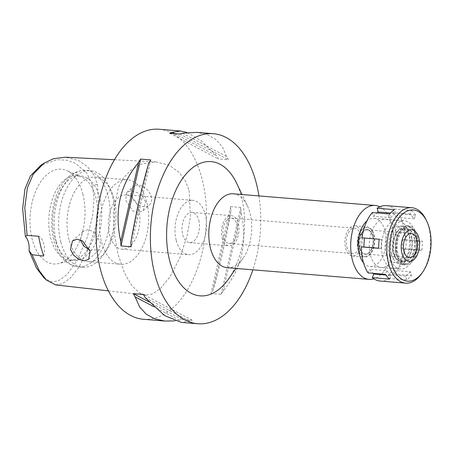 <?xml version="1.0" encoding="UTF-8"?>
<svg xmlns="http://www.w3.org/2000/svg" width="453" height="453" viewBox="0 0 453 453"><rect width="100%" height="100%" fill="white"/><g stroke="black" fill="none" stroke-linecap="round" stroke-linejoin="round"><path stroke-width="0.34" stroke-dasharray="2.27 1.7" d="M43.652 277.485L51.144 281.794L58.369 280.934L67.186 274.337L77.146 260.452L87.338 237.157L92.78 214.932L94.037 197.87L92.452 185.317L86.772 173.091L75.617 163.386L66.931 160.237L57.027 159.632L40.719 165.373M82.825 193.918A47.565 27.35 -85.3 0 1 58.799 263.533A47.565 27.35 -85.3 0 1 32.157 239.195A47.565 27.35 -85.3 0 1 37.344 187.65A47.565 27.35 -85.3 0 1 66.455 170.424A47.565 27.35 -85.3 0 1 82.825 193.918M43.635 256.081A15.13 8.703 94.7 0 0 43.777 243.748A15.13 8.703 94.7 0 0 38.505 236.245M55.611 284.909L62.242 283.799L70.158 278.25L78.743 267.593L88.295 249.303L95.475 227.644L98.663 209.943L97.514 184.354L93.964 175.26L87.735 166.953L78.624 160.543L65.526 157.214M189.116 190.453L190.447 216.828L186.959 236.375L179.688 258.199L170 276.789L160.464 288.51L152.338 293.997L145.492 295.067L139.048 292.615L131.959 285.786L124.49 272.955L117.944 254.054L114.026 232.129L113.409 212.876L118.426 187.151L123.386 178.091L131.025 169.971L142.083 163.844L155.855 161.868L169.139 165.203L179.139 172.321L185.504 181.053L189.116 190.453M143.459 319.286A95.34 54.819 94.7 0 0 195.033 274.824A95.34 54.819 94.7 0 0 202.049 178.89A95.34 54.819 94.7 0 0 159.082 129.252M258.94 195.917A95.34 54.819 -85.3 0 1 252.865 269.824M240.781 207.457L230.662 206.625A95.34 54.819 -85.3 0 1 230.905 211.206C225.792 240.588 219.847 266.891 213.069 290.107A95.34 54.819 -85.3 0 1 211.03 293.482L221.149 294.314A95.34 54.819 94.7 0 0 223.187 290.939C241.828 268.697 247.774 242.395 241.024 212.038A95.34 54.819 94.7 0 0 240.781 207.457L221.149 294.314M174.671 320.888L179.382 320.209A95.34 54.819 -85.3 0 0 182.072 319.354L192.191 320.186A95.34 54.819 94.7 0 1 189.501 321.041L181.466 322.411M187.1 132.519L200.917 140.566L216.562 155.747A95.34 54.819 -85.3 0 1 218.335 158.958L228.454 159.784A95.34 54.819 94.7 0 0 226.681 156.579L222.23 146.602L215.719 139.377L207.349 134.643L197.123 132.378M228.765 278.708A67.344 38.72 94.7 0 0 241.432 196.676A67.344 38.72 94.7 0 0 236.613 183.216M227.208 267.712A37.078 21.319 94.7 0 0 243.018 258.272A37.078 21.319 94.7 0 0 249.994 213.114A37.078 21.319 94.7 0 0 247.338 205.702A37.078 21.319 94.7 0 0 233.284 193.81M379.824 206.783A37.078 21.319 -85.3 0 1 391.896 224.779A37.078 21.319 -85.3 0 1 373.901 278.844M363.487 262.751A24.213 13.924 94.7 0 0 370.163 266.557A24.213 13.924 94.7 0 0 383.261 255.266A24.213 13.924 94.7 0 0 385.044 230.9A24.213 13.924 94.7 0 0 374.133 218.295A24.213 13.924 94.7 0 0 366.924 220.962M408.487 232.831A24.213 13.924 -85.3 0 1 406.709 257.196A24.213 13.924 -85.3 0 1 393.606 268.487A24.213 13.924 -85.3 0 1 382.694 255.877A24.213 13.924 -85.3 0 1 384.478 231.517A24.213 13.924 -85.3 0 1 397.575 220.226A24.213 13.924 -85.3 0 1 408.487 232.831M385.922 253.001A18.16 10.442 94.7 0 0 393.34 262.338A18.16 10.442 94.7 0 0 403.685 254.546A18.16 10.442 94.7 0 0 405.265 235.713A18.16 10.442 94.7 0 0 396.307 226.245A18.16 10.442 94.7 0 0 385.922 253.001M373.617 235.096A14.343 8.245 -85.3 0 1 372.372 249.971A14.343 8.245 -85.3 0 1 364.201 256.126A14.343 8.245 -85.3 0 1 358.34 248.748A14.343 8.245 -85.3 0 1 366.545 227.616A14.343 8.245 -85.3 0 1 373.617 235.096A14.343 8.245 94.7 0 0 366.545 227.616A14.343 8.245 94.7 0 0 358.34 248.748A14.343 8.245 94.7 0 0 364.201 256.126A14.343 8.245 94.7 0 0 372.372 249.971A14.343 8.245 94.7 0 0 373.617 235.096M357.915 249.122A15.13 8.703 94.7 0 0 364.739 257.004A15.13 8.703 94.7 0 0 372.927 249.943A15.13 8.703 94.7 0 0 374.036 234.716A15.13 8.703 94.7 0 0 367.219 226.84A15.13 8.703 94.7 0 0 359.031 233.895A15.13 8.703 94.7 0 0 357.915 249.122M361.698 233.703A15.13 8.703 -85.3 0 1 360.582 248.929A15.13 8.703 -85.3 0 1 352.4 255.99A15.13 8.703 -85.3 0 1 345.577 248.108A15.13 8.703 -85.3 0 1 346.692 232.882A15.13 8.703 -85.3 0 1 354.88 225.826A15.13 8.703 -85.3 0 1 361.698 233.703M346.868 246.959A12.712 7.31 94.7 0 0 352.598 253.572A12.712 7.31 94.7 0 0 359.472 247.644A12.712 7.31 94.7 0 0 360.407 234.852A12.712 7.31 94.7 0 0 354.682 228.238A12.712 7.31 94.7 0 0 347.802 234.167A12.712 7.31 94.7 0 0 346.868 246.959M237.015 224.711A12.712 7.31 -85.3 0 1 236.081 237.502A12.712 7.31 -85.3 0 1 229.201 243.431A12.712 7.31 -85.3 0 1 223.476 236.811A12.712 7.31 -85.3 0 1 224.411 224.02A12.712 7.31 -85.3 0 1 231.285 218.091A12.712 7.31 -85.3 0 1 237.015 224.711M222.185 237.967A15.13 8.703 94.7 0 0 229.003 245.843A15.13 8.703 94.7 0 0 237.191 238.788A15.13 8.703 94.7 0 0 238.306 223.556A15.13 8.703 94.7 0 0 231.483 215.679A15.13 8.703 94.7 0 0 223.295 222.734A15.13 8.703 94.7 0 0 222.185 237.967M198.816 220.311A15.13 8.703 -85.3 0 1 197.706 235.537A15.13 8.703 -85.3 0 1 189.518 242.598A15.13 8.703 -85.3 0 1 182.701 234.716A15.13 8.703 -85.3 0 1 183.81 219.49A15.13 8.703 -85.3 0 1 191.998 212.434A15.13 8.703 -85.3 0 1 198.816 220.311M176.251 240.481A27.237 15.662 94.7 0 0 188.527 254.66A27.237 15.662 94.7 0 0 203.261 241.959A27.237 15.662 94.7 0 0 205.266 214.546A27.237 15.662 94.7 0 0 192.989 200.368A27.237 15.662 94.7 0 0 178.256 213.069A27.237 15.662 94.7 0 0 176.251 240.481M138.635 209.071A27.237 15.662 -85.3 0 1 136.63 236.483A27.237 15.662 -85.3 0 1 121.891 249.184A27.237 15.662 -85.3 0 1 109.615 234.999A27.237 15.662 -85.3 0 1 111.619 207.593A27.237 15.662 -85.3 0 1 126.359 194.886A27.237 15.662 -85.3 0 1 138.635 209.071M146.693 201.868A42.372 24.366 94.7 0 0 127.599 179.807A42.372 24.366 94.7 0 0 104.677 199.563A42.372 24.366 94.7 0 0 101.557 242.202A42.372 24.366 94.7 0 0 120.651 264.269A42.372 24.366 94.7 0 0 143.578 244.507A42.372 24.366 94.7 0 0 146.693 201.868M145.583 201.778L142.423 196.296L136.823 192.406L131.008 191.03L126.8 192.366L125.594 200.135L132.82 210.877L138.256 212.593L143.137 210.651L145.583 201.778M68.981 239.529A42.372 24.366 -85.3 0 1 72.101 196.891A42.372 24.366 -85.3 0 1 95.022 177.129A42.372 24.366 -85.3 0 1 111.087 190.719A42.372 24.366 -85.3 0 1 114.116 199.19A42.372 24.366 -85.3 0 1 106.144 250.803A42.372 24.366 -85.3 0 1 88.08 261.591A42.372 24.366 -85.3 0 1 68.981 239.529M80.311 239.818L82.905 231.596L87.831 229.654L93.21 231.364L100.447 242.112L99.241 249.88L89.768 250.079M131.234 195.09A12.259 8.579 48.2 0 1 133.063 186.772A12.259 8.579 48.2 0 1 143.256 186.687A12.259 8.579 48.2 0 1 151.228 196.732A12.259 8.579 48.2 0 1 149.399 205.05A12.259 8.579 48.2 0 1 139.207 205.135A12.259 8.579 48.2 0 1 131.234 195.09M60.821 242.004A48.426 27.843 94.7 0 0 82.644 267.213A48.426 27.843 94.7 0 0 103.295 254.886A48.426 27.843 94.7 0 0 112.406 195.9A48.426 27.843 94.7 0 0 108.941 186.223A48.426 27.843 94.7 0 0 90.583 170.69A48.426 27.843 94.7 0 0 64.383 193.272A48.426 27.843 94.7 0 0 60.821 242.004M54.666 238.352A42.372 24.366 94.7 0 0 73.765 260.413A42.372 24.366 94.7 0 0 96.687 240.651A42.372 24.366 94.7 0 0 99.807 198.012A42.372 24.366 94.7 0 0 80.708 175.951A42.372 24.366 94.7 0 0 57.786 195.713A42.372 24.366 94.7 0 0 54.666 238.352M87.939 249.218A42.372 24.366 -85.3 0 1 74.451 259.705A42.372 24.366 -85.3 0 1 69.813 260.084A42.372 24.366 -85.3 0 1 50.719 238.023A42.372 24.366 -85.3 0 1 53.833 195.385A42.372 24.366 -85.3 0 1 76.761 175.628A42.372 24.366 -85.3 0 1 81.268 176.761A42.372 24.366 -85.3 0 1 95.855 197.689A42.372 24.366 -85.3 0 1 88.828 247.887M131.11 246.777L150.741 159.926M130.872 242.202L148.709 163.301M174.677 133.635L216.562 155.747M169.581 133.216L218.335 158.958M179.699 134.048L228.454 159.784M182.389 133.199L226.681 156.579M230.905 211.206L213.069 290.107M230.662 206.625L211.03 293.482M241.024 212.038L223.187 290.939M179.382 320.209L153.754 306.681M182.072 319.354L149.054 301.925M192.191 320.186L143.437 294.45M189.501 321.041L145.209 297.661M391.386 253.839A18.918 10.878 -85.3 0 1 402.207 225.968A18.918 10.878 -85.3 0 1 411.539 235.832A18.918 10.878 -85.3 0 1 409.891 255.452A18.918 10.878 -85.3 0 1 399.116 263.572A18.918 10.878 -85.3 0 1 391.386 253.839M359.371 247.825A12.407 7.135 -85.3 0 1 360.282 235.339A12.407 7.135 -85.3 0 1 366.992 229.552A12.407 7.135 -85.3 0 1 372.587 236.013A12.407 7.135 -85.3 0 1 371.675 248.499A12.407 7.135 -85.3 0 1 364.959 254.286A12.407 7.135 -85.3 0 1 359.371 247.825M372.836 236.036A12.407 7.135 94.7 0 0 367.241 229.575A12.407 7.135 94.7 0 0 360.526 235.362A12.407 7.135 94.7 0 0 359.614 247.848A12.407 7.135 94.7 0 0 365.209 254.309A12.407 7.135 94.7 0 0 371.919 248.521A12.407 7.135 94.7 0 0 372.836 236.036M359.778 247.7A12.106 6.959 -85.3 0 1 360.667 235.52A12.106 6.959 -85.3 0 1 367.219 229.875A12.106 6.959 -85.3 0 1 372.672 236.177A12.106 6.959 -85.3 0 1 371.783 248.363A12.106 6.959 -85.3 0 1 365.231 254.008A12.106 6.959 -85.3 0 1 359.778 247.7M416.25 236.251A18.862 10.844 94.7 0 0 412.004 228.408A18.862 10.844 94.7 0 0 399.116 232.14A18.862 10.844 94.7 0 0 396.16 254.207A18.862 10.844 94.7 0 0 409.178 262.768A18.862 10.844 94.7 0 0 416.25 236.251M397.74 252.791A15.889 9.139 -85.3 0 1 398.912 236.8A15.889 9.139 -85.3 0 1 407.507 229.394A15.889 9.139 -85.3 0 1 414.665 237.666A15.889 9.139 -85.3 0 1 413.498 253.652A15.889 9.139 -85.3 0 1 404.903 261.064A15.889 9.139 -85.3 0 1 397.74 252.791M409.925 237.276A15.889 9.139 94.7 0 0 402.762 229.003A15.889 9.139 94.7 0 0 394.167 236.409A15.889 9.139 94.7 0 0 393 252.4A15.889 9.139 94.7 0 0 400.158 260.673A15.889 9.139 94.7 0 0 408.759 253.261A15.889 9.139 94.7 0 0 409.925 237.276M410.497 271.794L405.661 276.115L406.63 279.858A37.831 21.755 94.7 0 0 411.466 275.537L410.497 271.794L393.221 270.373L394.189 274.116A37.831 21.755 94.7 0 0 404.518 248.856L402.066 248.742L402.7 239.688L405.152 239.796A37.831 21.755 94.7 0 0 403.402 225.334A37.831 21.755 94.7 0 0 398.419 213.759L396.936 217.389L392.734 212.65L394.218 209.026A37.831 21.755 94.7 0 0 386.352 205.634M372.315 212.565L373.283 216.308L377.038 212.955M361.987 237.825L364.433 238.029M368.085 272.921L369.569 269.292L373.159 273.34M380.152 281.047A37.831 21.755 94.7 0 0 389.354 278.436L388.385 274.694L393.221 270.373M370.356 254.863A24.213 13.924 -85.3 0 1 372.14 230.498A24.213 13.924 -85.3 0 1 385.237 219.207A24.213 13.924 -85.3 0 1 396.149 231.817A24.213 13.924 -85.3 0 1 394.365 256.183A24.213 13.924 -85.3 0 1 381.267 267.474A24.213 13.924 -85.3 0 1 370.356 254.863M394.218 209.026L411.494 210.441L410.01 214.071L414.212 218.805L415.695 215.175L398.419 213.759M414.212 218.805L396.936 217.389M426.114 219.858A37.831 21.755 -85.3 0 1 428.821 227.423A37.831 21.755 -85.3 0 1 421.703 273.504M415.695 215.175A37.831 21.755 94.7 0 0 411.494 210.441M410.01 214.071L392.734 212.65M405.152 239.796L422.428 241.217L419.976 241.104L419.342 250.164L421.794 250.271L404.518 248.856M406.63 279.858L389.354 278.436M394.189 274.116L411.466 275.537M421.794 250.271A37.831 21.755 94.7 0 0 422.428 241.217M419.976 241.104L402.7 239.688M419.342 250.164L402.066 248.742M405.661 276.115L388.385 274.694M389.563 279.076L391.047 275.447L385.831 275.022M391.047 275.447L386.845 270.713L369.569 269.292M386.845 270.713L385.361 274.342M416.709 236.562A18.335 10.544 -85.3 0 1 409.835 262.344A18.335 10.544 -85.3 0 1 397.179 254.014A18.335 10.544 -85.3 0 1 400.05 232.565A18.335 10.544 -85.3 0 1 412.581 228.935A18.335 10.544 -85.3 0 1 416.709 236.562M396.466 254.654A19.672 11.314 94.7 0 0 405.333 264.897A19.672 11.314 94.7 0 0 415.973 255.719A19.672 11.314 94.7 0 0 417.423 235.922A19.672 11.314 94.7 0 0 408.555 225.679A19.672 11.314 94.7 0 0 397.915 234.858A19.672 11.314 94.7 0 0 396.466 254.654M415.446 235.764A19.672 11.314 -85.3 0 1 414.002 255.56A19.672 11.314 -85.3 0 1 403.357 264.733A19.672 11.314 -85.3 0 1 394.489 254.49A19.672 11.314 -85.3 0 1 395.939 234.694A19.672 11.314 -85.3 0 1 406.584 225.52A19.672 11.314 -85.3 0 1 415.446 235.764M396.103 253.051A16.648 9.57 94.7 0 0 403.606 261.715A16.648 9.57 94.7 0 0 412.609 253.952A16.648 9.57 94.7 0 0 413.838 237.202A16.648 9.57 94.7 0 0 406.335 228.533A16.648 9.57 94.7 0 0 397.326 236.296A16.648 9.57 94.7 0 0 396.103 253.051M411.369 236.998A16.648 9.57 -85.3 0 1 410.146 253.748A16.648 9.57 -85.3 0 1 401.137 261.511A16.648 9.57 -85.3 0 1 393.634 252.848A16.648 9.57 -85.3 0 1 394.863 236.098A16.648 9.57 -85.3 0 1 403.866 228.335A16.648 9.57 -85.3 0 1 411.369 236.998M389.608 256.449A24.213 13.924 94.7 0 0 400.52 269.054A24.213 13.924 94.7 0 0 413.617 257.763A24.213 13.924 94.7 0 0 415.401 233.397A24.213 13.924 94.7 0 0 404.484 220.792A24.213 13.924 94.7 0 0 391.386 232.083A24.213 13.924 94.7 0 0 389.608 256.449M378.629 248.301L381.081 248.414L378.629 248.216M381.081 248.414L381.715 239.36L364.439 237.938M381.715 239.36L379.263 239.246M389.591 213.986L390.56 217.729L373.283 216.308M390.56 217.729L395.395 213.408L390.486 213.001M395.395 213.408L394.427 209.665M97.514 184.354L92.452 185.317M56.376 241.636A48.426 27.843 -85.3 0 1 59.943 192.904A48.426 27.843 -85.3 0 1 86.138 170.322A48.426 27.843 -85.3 0 1 107.967 195.537A48.426 27.843 -85.3 0 1 104.4 244.269A48.426 27.843 -85.3 0 1 78.205 266.851A48.426 27.843 -85.3 0 1 56.376 241.636M108.386 290.871L145.492 295.067M243.018 258.272L235.934 268.431M247.338 205.702L242.01 194.53M370.163 266.557L393.606 268.487M374.133 218.295L397.575 220.226M399.116 263.572L393.34 262.338M402.207 225.968L396.307 226.245M352.4 255.99L364.739 257.004M354.88 225.826L367.219 226.84M229.201 243.431L352.598 253.572M231.285 218.091L354.682 228.238M189.518 242.598L229.003 245.843M191.998 212.434L231.483 215.679M121.891 249.184L188.527 254.66M126.359 194.886L192.989 200.368M95.022 177.129L127.599 179.807M126.8 192.372L133.063 186.772M143.137 210.651L149.399 205.05M88.08 261.591L120.651 264.269M88.629 259.359L99.241 249.875M72.491 240.905L82.905 231.596M114.45 159.733L155.855 161.868M106.144 250.803L103.295 254.886M111.087 190.719L108.941 186.223M82.644 267.213L78.205 266.851C63.041 264.224 57.876 253.606 53.743 240.271C46.5 211.036 58.663 169.716 86.138 170.322L90.583 170.69M76.761 175.628L80.708 175.951M69.813 260.084L73.765 260.413M74.451 259.705L58.799 263.533M81.268 176.761L66.455 170.424M367.219 229.875L411.392 233.505M365.231 254.008L409.41 257.638M412.581 228.935L412.004 228.408M409.835 262.344L409.178 262.768M402.762 229.003L407.507 229.394M400.158 260.673L404.903 261.064M403.357 264.733L405.333 264.897M406.584 225.52L408.555 225.679M401.137 261.511L403.606 261.715M403.866 228.335L406.335 228.533M381.267 267.474L400.52 269.054M385.237 219.207L404.484 220.792"/><path stroke-width="0.68" d="M114.45 159.733L65.526 157.214L53.42 158.714L43.935 163.222L40.719 165.373L30.357 176.053L24.926 189.122L22.65 208.805L25.374 236.494A15.13 8.703 -85.3 0 1 28.477 242.491A15.13 8.703 -85.3 0 1 29.06 250.73L36.45 267.966L43.652 277.485L46.472 280.13L55.611 284.909L108.386 290.871M29.06 250.73L32.089 254.705L43.635 256.081L40.747 246.455L38.505 236.245L27.095 235.396L25.374 236.494M43.935 163.222L33.205 174.207L27.361 187.859L24.79 207.802L27.095 235.396M32.089 254.705L39.337 270.86L46.472 280.13M70.481 249.382L73.499 255.067L78.675 259.246L84.286 260.803L88.629 259.359L90.147 251.319L82.571 240.928L77.095 239.224L72.491 240.905L70.481 249.382M180.305 130.996L159.082 129.252A95.34 54.819 94.7 0 0 107.508 173.709A95.34 54.819 94.7 0 0 100.492 269.648A95.34 54.819 94.7 0 0 143.459 319.286L164.649 321.03M252.865 269.824A95.34 54.819 -85.3 0 1 197.751 323.748A95.34 54.819 -85.3 0 1 154.784 274.11A95.34 54.819 -85.3 0 1 161.8 178.176A95.34 54.819 -85.3 0 1 213.374 133.714A95.34 54.819 -85.3 0 1 256.347 183.352A95.34 54.819 -85.3 0 1 258.94 195.917M174.671 320.888L164.898 321.047L154.581 318.821L146.132 314.093L139.575 306.851L135.096 296.828A95.34 54.819 -85.3 0 1 133.318 293.618L143.437 294.45A95.34 54.819 94.7 0 0 145.209 297.661L164.666 315.616L181.257 322.394L197.751 323.748M138.59 162.468A95.34 54.819 -85.3 0 1 140.628 159.094L150.741 159.926A95.34 54.819 94.7 0 0 148.709 163.301C141.925 186.517 135.979 212.819 130.872 242.202A95.34 54.819 94.7 0 0 131.11 246.777L120.991 245.945A95.34 54.819 -85.3 0 1 120.753 241.37C113.997 211.007 119.943 184.711 138.59 162.468L120.753 241.37M187.1 132.519L180.521 131.013L172.27 132.367A95.34 54.819 -85.3 0 0 169.581 133.216L179.699 134.048A95.34 54.819 94.7 0 1 182.389 133.199L197.123 132.378M242.01 194.53L236.613 183.216A67.344 38.72 94.7 0 0 185.99 174.077A67.344 38.72 94.7 0 0 169.699 260.786A67.344 38.72 94.7 0 0 228.765 278.708L235.934 268.431M375.186 205.475L233.284 193.81A37.078 21.319 94.7 0 0 213.227 211.098A37.078 21.319 94.7 0 0 210.498 248.408A37.078 21.319 94.7 0 0 227.208 267.712L369.11 279.376A37.078 21.319 -85.3 0 1 352.4 260.073A37.078 21.319 -85.3 0 1 355.129 222.768A37.078 21.319 -85.3 0 1 375.186 205.475A37.078 21.319 -85.3 0 1 379.824 206.783M373.901 278.844A37.078 21.319 -85.3 0 1 369.11 279.376M366.924 220.962A24.213 13.924 94.7 0 0 359.252 253.952A24.213 13.924 94.7 0 0 363.487 262.751M89.768 250.079L83.867 246.206L80.311 239.818M88.828 247.887A42.372 24.366 -85.3 0 1 87.939 249.218M120.991 245.945L140.628 159.094M172.27 132.367L174.677 133.635M153.754 306.681L135.096 296.828M149.054 301.925L133.318 293.618M416.851 239.807A12.106 6.959 94.7 0 0 411.392 233.505A12.106 6.959 94.7 0 0 404.84 239.15A12.106 6.959 94.7 0 0 403.951 251.336A12.106 6.959 94.7 0 0 409.41 257.638A12.106 6.959 94.7 0 0 415.956 251.993A12.106 6.959 94.7 0 0 416.851 239.807M401.936 253.136A15.889 9.139 -85.3 0 1 404.427 234.546A15.889 9.139 -85.3 0 1 415.282 231.404A15.889 9.139 -85.3 0 1 418.861 238.006A15.889 9.139 -85.3 0 1 412.904 260.35A15.889 9.139 -85.3 0 1 401.936 253.136A15.889 9.139 94.7 0 0 412.904 260.35A15.889 9.139 94.7 0 0 418.861 238.006A15.889 9.139 94.7 0 0 415.282 231.404A15.889 9.139 94.7 0 0 404.427 234.546A15.889 9.139 94.7 0 0 401.936 253.136M422.7 272.077A35.713 20.538 -85.3 0 1 391.375 262.57A35.713 20.538 -85.3 0 1 400.022 216.585A35.713 20.538 -85.3 0 1 426.868 221.432A35.713 20.538 -85.3 0 1 429.421 228.572A35.713 20.538 -85.3 0 1 422.7 272.077L421.703 273.504A37.831 21.755 -85.3 0 1 405.571 283.136A37.831 21.755 -85.3 0 1 388.521 263.436A37.831 21.755 -85.3 0 1 391.307 225.368A37.831 21.755 -85.3 0 1 411.771 207.723L386.352 205.634A37.831 21.755 94.7 0 0 377.151 208.244L378.119 211.987L377.038 212.955M377.151 208.244L394.427 209.665A37.831 21.755 94.7 0 0 389.591 213.986L372.315 212.565A37.831 21.755 94.7 0 0 361.987 237.825L379.263 239.246A37.831 21.755 94.7 0 0 378.629 248.301L361.352 246.885A37.831 21.755 94.7 0 0 363.102 261.347A37.831 21.755 94.7 0 0 368.085 272.921L385.361 274.342A37.831 21.755 94.7 0 0 389.563 279.076L372.287 277.655A37.831 21.755 94.7 0 0 380.152 281.047L405.571 283.136M364.433 238.029L363.804 246.993L361.352 246.885M373.159 273.34L373.77 274.025L372.287 277.655M411.771 207.723A37.831 21.755 -85.3 0 1 426.114 219.858L426.868 221.432M385.831 275.022L373.77 274.025M378.629 248.216L363.804 246.993M390.486 213.001L378.119 211.987M196.879 132.361L213.374 133.714"/></g></svg>
